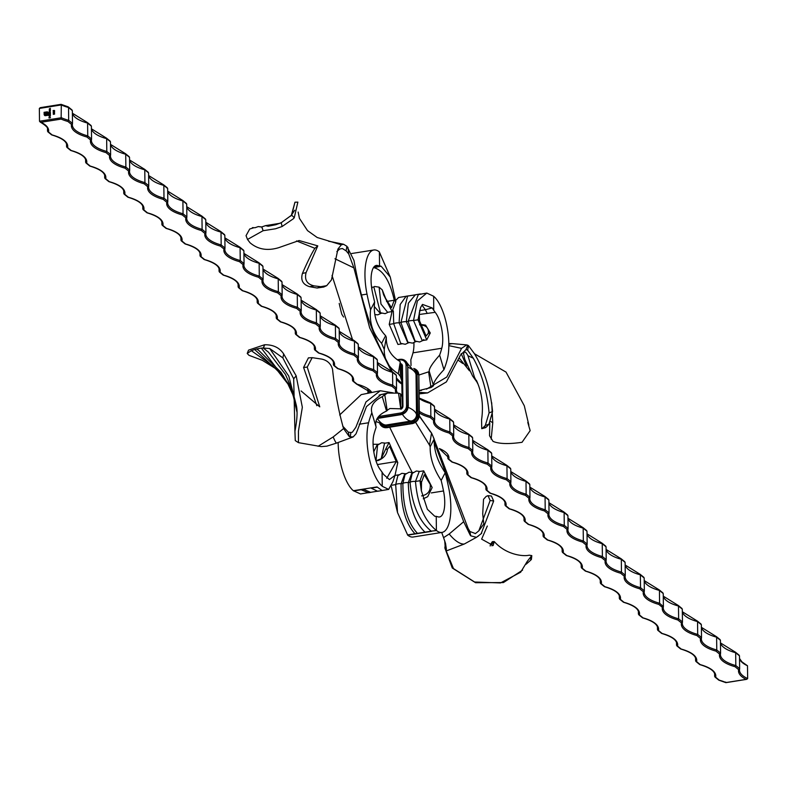 <?xml version="1.0" encoding="UTF-8"?>
<svg xmlns="http://www.w3.org/2000/svg" width="787" height="787" viewBox="0 0 787 787"><rect width="100%" height="100%" fill="white"/><g stroke="black" fill="none" stroke-linecap="round" stroke-linejoin="round"><path stroke-width="1.18" d="M439.372 448.56A42.508 14.914 -0.7 0 1 448.806 459.136L452.427 462.097A42.508 14.914 -0.7 0 1 467.872 474.709L466.858 473.863L466.829 471.256M439.461 448.747L447.97 456.922A41.534 14.569 179.3 0 1 447.803 458.28L448.806 459.136L447.803 458.28L447.773 455.683M452.082 462.097C461.979 465.107 466.966 468.57 467.025 472.495A41.534 14.569 179.3 0 1 466.858 473.863L471.492 477.67A42.508 14.914 -0.7 0 1 486.927 490.291L490.557 493.252A42.508 14.914 -0.7 0 1 505.992 505.864L504.988 505.018L504.949 502.411M471.138 477.679C481.044 480.68 486.022 484.153 486.091 488.078A41.534 14.569 179.3 0 1 485.923 489.435L486.927 490.291L485.923 489.435L485.894 486.838M490.203 493.252C500.109 496.263 505.087 499.725 505.146 503.66A41.534 14.569 179.3 0 1 504.988 505.018L509.612 508.825A42.508 14.914 -0.7 0 1 525.047 521.447L528.677 524.408A42.508 14.914 -0.7 0 1 544.112 537.029L547.732 539.99A42.508 14.914 -0.7 0 1 563.177 552.602L566.797 555.563A42.508 14.914 -0.7 0 1 582.232 568.184L585.862 571.146A42.508 14.914 -0.7 0 1 601.298 583.757L604.918 586.718A42.508 14.914 -0.7 0 1 620.353 599.34L619.349 598.494L619.32 595.887M585.508 571.146C595.415 574.156 600.392 577.619 600.451 581.554A41.534 14.569 179.3 0 1 600.294 582.911L601.298 583.757L600.294 582.911L600.255 580.304M604.564 586.728C614.47 589.729 619.458 593.201 619.517 597.126A41.534 14.569 179.3 0 1 619.349 598.494L623.983 602.301A42.508 14.914 -0.7 0 1 639.418 614.913L643.038 617.874A42.508 14.914 -0.7 0 1 658.483 630.495L657.47 629.649L657.44 627.042M623.629 602.301C633.535 605.311 638.513 608.784 638.582 612.709A41.534 14.569 179.3 0 1 638.414 614.067L639.418 614.913L638.414 614.067L638.385 611.469M528.323 524.408C538.229 527.418 543.207 530.891 543.276 534.816A41.534 14.569 179.3 0 1 543.109 536.173L544.112 537.029L543.109 536.173L543.079 533.576M509.258 508.835C519.164 511.845 524.152 515.308 524.211 519.233A41.534 14.569 179.3 0 1 524.044 520.601L525.047 521.447L524.044 520.601L524.014 517.994M566.443 555.573C576.35 558.573 581.327 562.046 581.396 565.971A41.534 14.569 179.3 0 1 581.229 567.329L582.232 568.184L581.229 567.329L581.199 564.732M547.388 539.99C557.285 543 562.272 546.463 562.331 550.388A41.534 14.569 179.3 0 1 562.164 551.756L563.177 552.602L562.164 551.756L562.134 549.149M147.1 212.844C157.006 215.845 161.984 219.317 162.053 223.242A41.534 14.569 179.3 0 1 161.886 224.6L162.889 225.456L161.886 224.6L161.856 222.003M128.035 197.262C137.941 200.272 142.929 203.735 142.988 207.66A41.534 14.569 179.3 0 1 142.821 209.027L143.834 209.873L142.821 209.027L142.791 206.42M185.22 244C195.127 247.01 200.105 250.473 200.173 254.398A41.534 14.569 179.3 0 1 200.006 255.765L201.01 256.611L200.006 255.765L199.977 253.158M166.165 228.417C176.062 231.427 181.049 234.89 181.108 238.825A41.534 14.569 179.3 0 1 180.941 240.183L181.954 241.029L180.941 240.183L180.912 237.576M70.86 150.524C80.756 153.534 85.744 156.997 85.803 160.932A41.534 14.569 179.3 0 1 85.635 162.289L86.649 163.135L85.635 162.289L85.606 159.682M108.98 181.679C118.886 184.689 123.864 188.162 123.923 192.087A41.534 14.569 179.3 0 1 123.766 193.445L124.769 194.3L123.766 193.445L123.726 190.847M89.915 166.106C99.821 169.116 104.809 172.579 104.868 176.504A41.534 14.569 179.3 0 1 104.701 177.872L105.704 178.718L104.701 177.872L104.671 175.265M257.162 299.896L257.192 302.493L261.815 306.31A42.508 14.914 -0.7 0 1 277.26 318.922L280.88 321.883A42.508 14.914 -0.7 0 1 296.315 334.505L299.945 337.466A42.508 14.914 -0.7 0 1 315.38 350.077L314.377 349.231L314.338 346.634M280.526 321.893C290.433 324.893 295.41 328.366 295.479 332.291A41.534 14.569 179.3 0 1 295.312 333.658L296.315 334.505L295.312 333.658L295.282 331.052M299.591 337.466C309.498 340.476 314.475 343.949 314.534 347.874A41.534 14.569 179.3 0 1 314.377 349.231L319.001 353.038A42.508 14.914 -0.7 0 1 334.436 365.66L338.066 368.621A42.508 14.914 -0.7 0 1 353.501 381.242L352.497 380.387L352.468 377.79M318.646 353.048C328.553 356.058 333.54 359.521 333.599 363.446A41.534 14.569 179.3 0 1 333.432 364.814L334.436 365.66L333.432 364.814L333.403 362.207M223.341 275.155C233.247 278.165 238.235 281.628 238.294 285.553A41.534 14.569 179.3 0 1 238.127 286.921L239.14 287.767L238.127 286.921L238.097 284.314M204.286 259.572C214.192 262.583 219.17 266.055 219.229 269.98A41.534 14.569 179.3 0 1 219.071 271.338L220.075 272.194L219.071 271.338L219.032 268.741M261.471 306.31C271.367 309.321 276.355 312.783 276.414 316.718A41.534 14.569 179.3 0 1 276.247 318.076L277.26 318.922L276.247 318.076L276.217 315.469M642.694 617.884C652.59 620.894 657.578 624.357 657.637 628.282A41.534 14.569 179.3 0 1 657.47 629.649L662.103 633.456A42.508 14.914 -0.7 0 1 677.538 646.078L681.168 649.039A42.508 14.914 -0.7 0 1 696.603 661.651L700.223 664.612A42.508 14.914 -0.7 0 1 715.658 677.233L714.655 676.387L714.626 673.78M661.749 633.466C671.655 636.467 676.633 639.939 676.702 643.864A41.534 14.569 179.3 0 1 676.535 645.222L677.538 646.078L676.535 645.222L676.505 642.625M680.814 649.039C690.72 652.049 695.698 655.512 695.757 659.437A41.534 14.569 179.3 0 1 695.6 660.805L696.603 661.651L695.6 660.805L695.56 658.198M472.702 450.951A41.534 14.569 179.3 0 0 472.613 451.945A41.534 14.569 179.3 0 0 488.029 463.041L487.871 450.233L487.055 449.534M491.767 466.534A41.534 14.569 179.3 0 0 491.678 467.517L491.845 466.16L490.862 467.134L487.242 464.182L488.029 463.041L491.845 466.16L491.688 453.342L490.685 452.495M453.637 435.378A41.534 14.569 179.3 0 0 453.558 436.362A41.534 14.569 179.3 0 0 468.973 447.459L468.816 434.65A41.534 14.569 -0.7 0 1 453.597 424.911M472.613 451.945L472.78 450.577L471.797 451.561L468.176 448.6L468.973 447.459L472.78 450.577L472.623 437.769L467.999 433.962M699.869 664.622C709.776 667.622 714.763 671.095 714.822 675.02A41.534 14.569 179.3 0 1 714.655 676.387L719.288 680.194A42.508 14.914 -0.7 0 1 726.037 682.555L746.155 679.358A42.508 14.914 -0.7 0 1 738.659 669.658L735.028 666.697A42.508 14.914 -0.7 0 1 719.593 654.086L715.973 651.124A42.508 14.914 -0.7 0 1 700.528 638.503L696.908 635.542A42.508 14.914 -0.7 0 1 681.473 622.92L677.853 619.959A42.508 14.914 -0.7 0 1 662.408 607.348L658.788 604.386A42.508 14.914 -0.7 0 1 643.353 591.765L639.723 588.804A42.508 14.914 -0.7 0 1 624.288 576.192L620.668 573.231A42.508 14.914 -0.7 0 1 605.223 560.61L601.602 557.649A42.508 14.914 -0.7 0 1 586.167 545.027L582.547 542.066A42.508 14.914 -0.7 0 1 567.102 529.454L563.482 526.493A42.508 14.914 -0.7 0 1 548.047 513.872L544.417 510.911A42.508 14.914 -0.7 0 1 528.982 498.299L525.362 495.338L526.159 494.197L526.001 481.388L525.185 480.69M528.982 498.299L529.966 497.315L529.808 484.507L528.805 483.651M491.678 467.517A41.534 14.569 179.3 0 0 507.094 478.624L506.936 465.806L506.12 465.117M510.822 482.116A41.534 14.569 179.3 0 0 510.743 483.1L510.901 481.733L509.917 482.716L506.297 479.755L507.094 478.624L510.901 481.733L510.753 468.924L509.74 468.078M377.396 373.058A41.534 14.569 179.3 0 0 377.317 374.051A41.534 14.569 179.3 0 0 392.723 385.148L392.565 372.34A41.534 14.569 -0.7 0 1 377.357 362.591M396.461 388.64A41.534 14.569 179.3 0 0 396.373 389.624L396.54 388.266L395.556 389.25L391.936 386.289L392.723 385.148L396.54 388.266L396.382 375.448L391.749 371.641M434.581 419.796A41.534 14.569 179.3 0 0 434.493 420.779A41.534 14.569 179.3 0 0 449.908 431.886L449.751 419.077A41.534 14.569 -0.7 0 1 434.542 409.329M453.558 436.362L453.725 435.004L452.741 435.978L449.111 433.017L449.908 431.886L453.725 435.004L453.568 422.186L448.934 418.379M419.284 411.227A41.534 14.569 179.3 0 0 430.853 416.303L430.696 403.495A41.534 14.569 -0.7 0 1 419.127 398.419M434.493 420.779L434.66 419.422L433.676 420.406L430.056 417.444L430.853 416.303L434.66 419.422L434.503 406.613L429.879 402.796M639.723 588.804L640.52 587.673L640.362 574.854L639.546 574.166M643.353 591.765L644.337 590.781L644.179 577.973L643.166 577.127M620.668 573.231L621.464 572.09L621.307 559.282L620.49 558.583M624.288 576.192L625.272 575.208L625.114 562.4L624.111 561.544M677.853 619.959L678.64 618.828L678.483 606.02L677.666 605.321M681.473 622.92L682.457 621.946L682.299 609.128L681.296 608.282M658.788 604.386L659.585 603.245L659.427 590.437L658.611 589.738M662.408 607.348L663.392 606.364L663.234 593.555L662.231 592.7M563.482 526.493L564.279 525.352L564.122 512.544L563.305 511.845M567.102 529.454L568.086 528.471L567.929 515.662L566.925 514.806M544.417 510.911L545.214 509.779L545.057 496.961L544.24 496.272M548.047 513.872L549.031 512.898L548.873 500.079L547.86 499.233M601.602 557.649L602.399 556.517L602.242 543.699L601.425 543.01M605.223 560.61L606.206 559.626L606.059 546.817L605.046 545.971M582.547 542.066L583.334 540.935L583.177 528.126L582.36 527.428M586.167 545.027L587.151 544.053L586.994 531.235L585.99 530.389M167.72 201.698A41.534 14.569 179.3 0 0 167.641 202.682A41.534 14.569 179.3 0 0 183.056 213.789L182.899 200.97A41.534 14.569 -0.7 0 1 167.68 191.231M186.834 217.123L185.88 217.881L182.259 214.92L183.056 213.789L186.863 216.897L186.706 204.089L182.082 200.282M148.664 186.116A41.534 14.569 179.3 0 0 148.576 187.109A41.534 14.569 179.3 0 0 163.991 198.206L163.834 185.398A41.534 14.569 -0.7 0 1 148.625 175.649M167.641 202.682L167.808 201.324L166.824 202.298L163.194 199.347L163.991 198.206L167.808 201.324L167.651 188.506L163.017 184.699M205.85 232.854A41.534 14.569 179.3 0 0 205.761 233.837A41.534 14.569 179.3 0 0 221.177 244.944L221.019 232.126A41.534 14.569 -0.7 0 1 205.8 222.387M224.905 248.436A41.534 14.569 179.3 0 0 224.826 249.42L224.984 248.062L224 249.036L220.38 246.075L221.177 244.944L224.984 248.062L224.836 235.244L220.203 231.437M186.785 217.281A41.534 14.569 179.3 0 0 186.706 218.265A41.534 14.569 179.3 0 0 202.111 229.361L201.954 216.553A41.534 14.569 -0.7 0 1 186.745 206.814M205.761 233.837L205.928 232.48L204.945 233.464L201.324 230.502L202.111 229.361L205.928 232.48L205.771 219.671L201.138 215.854M91.479 139.388A41.534 14.569 179.3 0 0 91.4 140.371A41.534 14.569 179.3 0 0 106.806 151.468L106.648 138.66A41.534 14.569 -0.7 0 1 91.44 128.92M110.544 154.96A41.534 14.569 179.3 0 0 110.455 155.944L110.623 154.586L109.639 155.57L106.019 152.609L106.806 151.468L110.623 154.586L110.465 141.778L105.832 137.961M72.414 123.805A41.534 14.569 179.3 0 0 72.335 124.789A41.534 14.569 179.3 0 0 87.751 135.895L87.593 123.077A41.534 14.569 -0.7 0 1 72.374 113.338M91.4 140.371L91.558 139.004L90.574 139.988L86.954 137.027L87.751 135.895L91.558 139.004L91.4 126.195L86.777 122.388M129.599 170.543A41.534 14.569 179.3 0 0 129.521 171.527A41.534 14.569 179.3 0 0 144.936 182.623L144.778 169.815A41.534 14.569 -0.7 0 1 129.56 160.076M148.576 187.109L148.743 185.742L147.759 186.726L144.139 183.765L144.936 182.623L148.743 185.742L148.586 172.933L143.962 169.126M110.455 155.944A41.534 14.569 179.3 0 0 125.871 167.051L125.713 154.242A41.534 14.569 -0.7 0 1 110.495 144.493M129.521 171.527L129.678 170.169L128.704 171.143L125.074 168.182L125.871 167.051L129.678 170.169L129.53 157.351L124.897 153.544M320.211 326.33A41.534 14.569 179.3 0 0 320.132 327.313A41.534 14.569 179.3 0 0 335.547 338.41L335.39 325.602A41.534 14.569 -0.7 0 1 320.171 315.862M339.276 341.902A41.534 14.569 179.3 0 0 339.187 342.896L339.354 341.528L338.371 342.512L334.75 339.551L335.547 338.41L339.354 341.528L339.197 328.72L334.573 324.903M301.155 310.747A41.534 14.569 179.3 0 0 301.067 311.731A41.534 14.569 179.3 0 0 316.482 322.837L316.325 310.019A41.534 14.569 -0.7 0 1 301.106 300.28M320.132 327.313L320.289 325.946L319.306 326.93L315.685 323.969L316.482 322.837L320.289 325.946L320.142 313.137L315.508 309.33M358.331 357.485A41.534 14.569 179.3 0 0 358.252 358.469A41.534 14.569 179.3 0 0 373.668 369.575L373.51 356.757A41.534 14.569 -0.7 0 1 358.292 347.018M377.317 374.051L377.475 372.684L376.491 373.668L372.871 370.707L373.668 369.575L377.475 372.684L377.317 359.875L372.694 356.068M339.187 342.896A41.534 14.569 179.3 0 0 354.603 353.993L354.445 341.184A41.534 14.569 -0.7 0 1 339.236 331.435M358.252 358.469L358.419 357.111L357.436 358.085L353.806 355.124L354.603 353.993L358.419 357.111L358.262 344.293L353.629 340.486M243.97 264.009A41.534 14.569 179.3 0 0 243.881 265.003A41.534 14.569 179.3 0 0 259.297 276.099L259.139 263.291A41.534 14.569 -0.7 0 1 243.931 253.542M263.025 279.592A41.534 14.569 179.3 0 0 262.947 280.575L263.114 279.218L262.13 280.192L258.5 277.231L259.297 276.099L263.114 279.218L262.956 266.399L258.323 262.592M224.826 249.42A41.534 14.569 179.3 0 0 240.242 260.517L240.084 247.708A41.534 14.569 -0.7 0 1 224.866 237.969M243.881 265.003L244.049 263.635L243.065 264.619L239.445 261.658L240.242 260.517L244.049 263.635L243.891 250.827L239.268 247.01M282.09 295.174A41.534 14.569 179.3 0 0 282.012 296.158A41.534 14.569 179.3 0 0 297.417 307.255L297.26 294.446A41.534 14.569 -0.7 0 1 282.051 284.697M301.067 311.731L301.234 310.373L300.25 311.357L296.63 308.396L297.417 307.255L301.234 310.373L301.077 297.565L296.443 293.748M262.947 280.575A41.534 14.569 179.3 0 0 278.362 291.682L278.204 278.864A41.534 14.569 -0.7 0 1 262.986 269.124M282.012 296.158L282.169 294.791L281.185 295.774L277.565 292.813L278.362 291.682L282.169 294.791L282.012 281.982L277.388 278.175M696.908 635.542L697.705 634.411L697.548 621.592L696.731 620.904M700.528 638.503L701.512 637.519L701.365 624.711L700.351 623.865M715.973 651.124L716.77 649.983L716.613 637.175L715.796 636.476M719.593 654.086L720.577 653.102L720.42 640.284L719.416 639.438M51.794 134.951C61.701 137.951 66.679 141.424 66.747 145.349A41.534 14.569 179.3 0 1 66.58 146.716L67.584 147.562L66.58 146.716L66.551 144.11M61.081 104.346L40.285 107.662L39.35 108.429L39.507 121.237L61.445 117.745A41.534 14.569 179.3 0 0 68.685 120.313L68.528 107.504A41.534 14.569 -0.7 0 1 61.297 104.937L61.14 119.083L41.022 122.29A42.508 14.914 -0.7 0 1 48.528 131.98L52.149 134.941A42.508 14.914 -0.7 0 1 67.584 147.562L71.204 150.524A42.508 14.914 -0.7 0 1 86.649 163.135L90.269 166.096A42.508 14.914 -0.7 0 1 105.704 178.718L109.334 181.679A42.508 14.914 -0.7 0 1 124.769 194.3L128.389 197.262A42.508 14.914 -0.7 0 1 143.834 209.873L147.454 212.834A42.508 14.914 -0.7 0 1 162.889 225.456L166.51 228.417A42.508 14.914 -0.7 0 1 181.954 241.029L185.575 243.99A42.508 14.914 -0.7 0 1 201.01 256.611L204.64 259.572A42.508 14.914 -0.7 0 1 220.075 272.194L223.695 275.155A42.508 14.914 -0.7 0 1 239.14 287.767L242.76 290.728A42.508 14.914 -0.7 0 1 258.195 303.349L257.192 302.493A41.534 14.569 179.3 0 0 257.359 301.136C257.29 297.211 252.312 293.738 242.406 290.737M72.335 124.789L72.502 123.431L71.519 124.415L67.889 121.454L68.685 120.313L72.502 123.431L72.345 110.613L67.712 106.806A42.508 14.914 179.3 0 1 61.258 104.573M53.29 112.118L54.569 111.784L53.29 112.118M53.85 111.193L53.123 110.564L54.598 110.78L54.195 111.282L54.087 110.485L53.85 111.193M53.28 111.036L54.087 110.357L54.598 110.78M54.273 111.262L54.087 110.485M44.82 115.581L44.052 112.334L47.043 111.862L48.361 112.393L48.243 113.574L47.043 112.226L44.406 112.639L44.426 114.302L45.626 115.325L48.263 114.902L44.928 114.184L44.829 113.053L46.079 114.253L46.945 112.718L46.954 114.115L48.607 113.84L48.627 115.207L45.203 115.689L44.072 114.361M44.151 114.43L44.121 112.403L48.361 112.393M44.889 115.187L48.263 114.902M49.955 116.84L50.161 115.915L49.925 116.978L49.374 116.525L49.935 115.896L50.024 116.909L50.102 116.043M49.581 116.909L49.581 116.063M50.407 113.633L49.365 113.928L49.827 112.275L49.463 112.718L50.398 113.043L49.473 113.436L50.407 113.633M49.414 113.505L49.335 112.708L50.388 112.256M49.463 112.718L50.398 112.984M49.473 113.436L50.407 113.712M53.319 114.361L54.598 114.026L53.319 114.361M50.348 109.147L49.306 109.442L49.286 108.911L50.338 108.35L49.414 108.911L50.348 109.147M49.384 109.432L50.338 108.419M49.414 108.911L50.348 109.226M50.368 110.377L49.325 110.672L49.296 110.141L50.358 109.58L49.424 110.141L50.368 110.377M49.404 110.662L50.358 109.649M49.424 110.141L50.368 110.446M49.522 111.075L50.368 110.8L49.856 112.01L49.315 111.538L49.856 112.01M49.571 114.331L50.407 114.066L49.896 115.266L49.355 114.794L49.65 114.39L49.896 115.266M50.427 115.443L48.961 115.807L50.427 115.443M54.195 113.466L53.123 113.043L54.185 112.58L54.195 113.466M53.211 113.092L54.628 112.964M50.457 117.656L49.03 118.02L49.02 117.312L49.178 117.863L49.611 117.214L50.457 117.656M39.507 121.237L40.216 122.074C46.049 125.615 48.538 128.183 47.682 129.766A41.534 14.569 179.3 0 1 47.515 131.134L48.528 131.98L47.515 131.134L47.486 128.527M735.028 666.697L735.825 665.566L735.668 652.748L734.851 652.059M738.659 669.658L739.642 668.675L739.485 655.866L738.472 655.02M739.514 658.473L741.934 661.867L747.493 665.763L747.65 678.571L746.715 679.338M49.404 111.036L50.368 110.878M49.935 112.069L49.394 111.597M49.443 111.508L49.935 111.941L49.856 111.016M53.25 114.312L54.598 114.095M49.532 112.777L50.063 113.033L49.532 112.777M49.542 113.505L50.043 113.771L49.542 113.505M49.02 114.361L50.417 114.135M49.974 115.325L49.433 114.853M49.483 114.774L50.388 114.705L49.896 114.272L49.896 115.138L49.896 114.272M49.04 115.738L50.427 115.512M49.611 116.761L49.807 116.043M47.879 112.01L48.43 112.462M48.322 113.298L47.889 112.443M48.341 114.961L48.253 114.41M45.007 114.243L44.839 113.594M44.918 113.662L44.829 113.053M46.581 114.243L46.482 112.787M48.607 113.918L46.954 114.115M44.898 115.64L44.357 115.168M53.211 111.164L53.123 110.564M54.165 110.416L54.677 110.839M53.221 112.079L54.569 111.862M49.109 118.001L49.02 117.312M49.689 117.853L49.611 117.214M50.457 117.735L49.758 117.765M280.88 321.883L280.064 321.194L280.88 321.883M241.943 290.039L242.76 290.728L241.943 290.039M299.945 337.466L299.129 336.767L299.945 337.466M222.878 274.456L223.695 275.155L222.878 274.456M319.001 353.038L318.184 352.35L319.001 353.038M203.823 258.874L204.64 259.572L203.823 258.874M338.066 368.621L337.249 367.923L338.066 368.621M371.808 392.526A42.508 14.914 -0.7 0 0 357.121 384.204L352.497 380.387A41.534 14.569 179.3 0 0 352.665 379.029C352.596 375.104 347.618 371.631 337.712 368.631M184.758 243.301L185.575 243.99L184.758 243.301M165.693 227.718L166.51 228.417L165.693 227.718M146.638 212.146L147.454 212.834L146.638 212.146M127.573 196.563L128.389 197.262L127.573 196.563M108.517 180.98L109.334 181.679L108.517 180.98M89.452 165.408L90.269 166.096L89.452 165.408M452.427 462.097L451.61 461.398L452.427 462.097M70.387 149.825L71.204 150.524L70.387 149.825M471.492 477.67L470.675 476.981L471.492 477.67M51.332 134.252L52.149 134.941L51.332 134.252M490.557 493.252L489.74 492.554L490.557 493.252M509.612 508.825L508.796 508.136L509.612 508.825M528.677 524.408L527.861 523.709L528.677 524.408M547.732 539.99L546.916 539.292L547.732 539.99M566.797 555.563L565.981 554.874L566.797 555.563M585.862 571.146L585.046 570.447L585.862 571.146M604.918 586.718L604.101 586.03L604.918 586.718M623.983 602.301L623.166 601.602L623.983 602.301M643.038 617.874L642.222 617.185L643.038 617.874M662.103 633.456L661.287 632.758L662.103 633.456M681.168 649.039L680.352 648.34L681.168 649.039M700.223 664.612L699.407 663.923L700.223 664.612M719.288 680.194L718.472 679.496L719.288 680.194M726.037 682.555L725.703 682.063L726.037 682.555M739.554 669.058A41.534 14.569 179.3 0 0 739.475 670.042L739.642 668.675L735.825 665.566A41.534 14.569 179.3 0 1 720.41 654.459L720.577 653.102L716.77 649.983A41.534 14.569 179.3 0 1 701.355 638.887L701.512 637.519L697.705 634.411A41.534 14.569 179.3 0 1 682.29 623.304L682.457 621.946L678.64 618.828A41.534 14.569 179.3 0 1 663.225 607.731L663.372 606.59M663.362 606.59L659.585 603.245A41.534 14.569 179.3 0 1 644.169 592.149L644.337 590.781L640.52 587.673A41.534 14.569 179.3 0 1 625.104 576.566L625.272 575.208L621.464 572.09A41.534 14.569 179.3 0 1 606.049 560.993L606.206 559.626L602.399 556.517A41.534 14.569 179.3 0 1 586.984 545.411L587.151 544.053L583.334 540.935A41.534 14.569 179.3 0 1 567.919 529.838L568.086 528.471L564.279 525.352A41.534 14.569 179.3 0 1 548.864 514.255L549.031 512.898L545.214 509.779A41.534 14.569 179.3 0 1 529.799 498.673L529.966 497.315L526.159 494.197A41.534 14.569 179.3 0 1 510.743 483.1M40.845 107.642L60.963 104.445L61.297 104.937L39.35 108.429M60.963 104.445L61.297 104.937L60.963 104.445M71.342 109.767L72.345 110.613L71.342 109.767M90.397 125.349L91.4 126.195L90.397 125.349M109.462 140.922L110.465 141.778L109.462 140.922M128.517 156.505L129.53 157.351L128.517 156.505M147.582 172.087L148.586 172.933L147.582 172.087M166.647 187.66L167.651 188.506L166.647 187.66M185.702 203.243L186.706 204.089L185.702 203.243M204.768 218.816L205.771 219.671L204.768 218.816M223.823 234.398L224.836 235.244L223.823 234.398M242.888 249.971L243.891 250.827L242.888 249.971M261.953 265.553L262.956 266.399L261.953 265.553M281.008 281.136L282.012 281.982L281.008 281.136M300.073 296.709L301.077 297.565L300.073 296.709M319.128 312.291L320.142 313.137L319.128 312.291M338.194 327.864L339.197 328.72L338.194 327.864M357.259 343.447L358.262 344.293L357.259 343.447M376.314 359.029L377.317 359.875L376.314 359.029M395.379 374.602L396.382 375.448L395.379 374.602M433.499 405.758L434.503 406.613L433.499 405.758M452.564 421.34L453.568 422.186L452.564 421.34M471.62 436.923L472.623 437.769L471.62 436.923M283.576 376.166L254.673 349.517L251.21 350.717L247.216 353.471L248.987 355.311L262.287 360.308L275.332 368.424M316.817 405.689L303.585 367.47L308.415 357.869L312.183 357.662L307.225 367.106L303.585 367.47M258.333 350.126L256.523 348.956L254.673 349.517M290.56 386.673L261.343 348.11L256.523 348.956M296.935 411.935L293.512 396.894L289.37 383.348L285.386 374.376L268.534 352.251L263.271 348.041L261.343 348.11M382.079 490.508L377.376 487.163L371.13 488.137L377.662 491.275L388.64 489.406L392.91 481.713L395.005 475.368L389.408 479.568L383.643 474.502L380.613 470.095A22.449 8.116 80.9 0 1 374.012 434.158A101.621 36.743 -99.1 0 1 376.156 427.292L371.848 412.752C370.175 406.289 373.648 400.937 382.275 396.697A117.253 42.4 -99.1 0 1 384.794 394.848L387.47 393.077L398.517 393.156A117.253 42.4 -99.1 0 1 400.553 393.903L402.226 396.914M382.275 396.697L386.535 411.05C377.849 415.034 374.396 420.455 376.156 427.292M386.535 411.05A101.621 36.743 -99.1 0 1 387.194 410.558L384.794 394.848M398.517 393.156L400.74 408.817L389.919 408.512L387.155 410.312M415.605 422.314L429.495 445.137L431.551 433.057L419.294 416.195M391.906 485.215L395.684 484.615A4.889 1.928 0.6 0 1 401.085 483.749L402.885 483.464A4.889 1.928 0.6 0 1 408.276 482.608L410.076 482.313C412.122 504.988 419.156 521.26 431.197 531.146L436.519 530.556A38.091 13.773 -99.1 0 0 441.96 532.415A38.091 13.773 -99.1 0 0 448.787 488.304A117.253 42.4 80.9 0 0 445.206 472.712C437.523 461.33 433.844 450.125 434.168 439.107L430.174 446.721A101.621 36.743 80.9 0 0 429.495 445.137M430.174 446.721C429.909 457.581 433.568 468.816 441.163 480.424L445.206 472.712M419.894 471.452L416.392 471.019L412.25 473.371L410.076 482.313A4.889 1.928 0.6 0 1 415.477 481.457L419.983 480.739L421.291 490.537L427.361 509.248L434.69 516.213L437.68 516.725A22.449 8.116 -99.1 0 0 439.5 516.98A22.449 8.116 -99.1 0 0 443.524 490.97A101.621 36.743 80.9 0 0 441.163 480.424M389.703 427.272L400.701 449.721A101.621 36.743 80.9 0 1 401.39 451.305L412.162 472.407M387.47 393.077L379.098 395.074M434.168 439.107A117.253 42.4 80.9 0 0 431.551 433.057M359.226 424.242L368.582 422.747A117.253 42.4 -99.1 0 1 371.848 412.752M400.721 407.656L400.553 393.903M369.624 492.436L360.515 493.941L353.353 490.714L377.022 486.937M338.164 442.54A38.091 13.773 80.9 0 0 353.353 490.714M368.582 422.747A38.091 13.773 80.9 0 0 382.138 486.12M382.079 472.033L382.246 486.218M388.64 489.406L382.374 486.346M395.005 475.368L397.779 462.599L396.264 461.546L386.761 478.289M361.135 489.74L368.424 492.741L370.736 492.377L363.633 489.337L353.638 490.931M370.933 487.91L363.319 489.12M376.875 460.72L378.281 460.484C383.751 458.25 386.83 454.453 387.499 449.092L389.673 446.396L396.264 461.546L377.376 464.556M385.266 443.14L381.656 442.727L377.612 445.058L375.979 460.867L381.203 458.703L384.558 443.258L389.053 442.54L397.779 462.599M387.499 449.092L385.522 449.436L389.053 442.54M385.522 449.436L381.203 458.703M378.281 460.484L376.678 460.759M373.776 451.708L377.357 444.399L379.157 444.114M383.918 394.189L381.203 394.494L366.486 406.574L356.068 433.755L353.215 436.903L336.58 443.081A25.41 1.83 71.3 0 1 333.176 436.952L343.575 428.571L349.221 436.519L348.336 432.161L342.679 426.101M393.136 392.851L380.328 390.745L365.955 401.95L355.842 427.292L352.369 432.191L350.923 432.545L350.215 436.883L353.215 436.903M380.328 390.745L361.223 394.631L339.669 414.965M301.087 390.962L319.748 406.84L307.225 367.106M343.525 428.453L343.575 428.571C338.538 411.089 334.868 391.355 332.547 369.349C330.904 363.692 327.254 360.269 321.617 359.069L312.183 357.662M336.58 443.081L326.89 446.15L321.165 446.613L298.46 442.658L295.263 440.602L294.928 431.217C297.24 419.52 297.673 410.755 296.227 404.941L288.78 376.088L269.666 348.503L263.36 348.08L264.717 344.765C273.276 344.647 279.601 347.726 283.694 353.993L282.848 357.888L269.666 348.503M294.928 431.217L293.689 378.773L282.848 357.888M298.46 442.658L298.44 431.128L302.336 407.272L296.178 375.871L283.694 353.993M264.717 344.765L263.192 348.041M247.216 353.471L248.544 350.136L264.521 344.765M318.115 446.268L333.176 436.952M348.336 432.161L350.923 432.545M350.215 436.883L349.221 436.519M490.153 545.981L490.498 544.417L491.865 544.594L491.983 545.863M483.818 524.142L482.716 513.872L483.533 499.292L486.179 496.39L487.989 495.653L490.153 500.493L478.84 530.812L476.479 532.76L475.407 533.527L469.898 531.51L468.068 528.293L470.026 534.806L463.681 521.702L449.21 533.989L443.573 537.659L441.694 532.465M441.96 532.415L413.165 537.009A38.091 13.773 -99.1 0 1 407.715 535.15L431.394 531.373M405.502 473.744L401.901 473.331L397.848 475.663L395.684 484.615L397.524 512.573L407.715 535.15M436.234 516.292L436.401 530.477L431.197 531.146M423.691 470.842L419.983 480.739L421.507 482.175L424.311 474.709L432.161 487.556L423.691 470.842L419.196 471.561L415.477 481.457C417.395 504.162 424.311 520.463 436.224 530.359M421.507 482.175L421.389 491.039M431.217 531.166L407.489 534.944M412.86 472.751L411.995 472.712L408.276 482.608C408.955 505.5 414.523 522.017 424.98 532.15L425.295 532.346M412.703 472.594L409.092 472.18L405.049 474.522L402.885 483.464C402.905 506.464 407.774 523.099 417.484 533.35L417.69 533.556M405.659 473.892L404.803 473.853L401.085 483.749C400.888 506.789 405.521 523.453 414.985 533.743L415.3 533.94M391.316 486.533L397.524 512.573M432.161 487.556L427.685 496.695L423.249 498.81M421.616 495.899C428.158 494.551 431.001 490.557 430.135 483.926M434.129 441.812L463.681 521.702M419.323 415.841L430.45 431.955M433.017 436.372L468.068 528.293M490.498 544.417L492.337 541.672L494.226 541.564L493.154 545.519L481.634 539.144L487.31 526.031M522.558 570.132L503.434 582.557L475.564 582.714L452.279 568.017L444.862 547.968L445.108 545.834L446.337 548.913L446.209 550.969L453.46 568.578L474.581 582.006L500.483 582.941L520.65 572.218L527.241 561.406L531.225 556.301L530.527 560.314L531.392 559.478L531.805 555.622L531.225 556.301M526.119 564.23L530.527 560.314M490.153 500.493L493.656 501.014L481.152 533.724L476.489 537.324L470.744 535.839L469.898 531.51M446.209 550.969L464.222 544.053L476.578 537.265M494.561 541.899C506.198 554.796 523.198 556.704 529.258 555.179L531.796 555.622M493.656 501.014L491.432 496.007L487.989 495.653M444.724 540.905L445.108 545.834M446.337 548.913L445.54 543.463L443.573 537.659M470.026 534.806L470.744 535.839M489.081 412.86C487.173 392.123 481.91 373.914 473.302 358.213L467.96 355.724L474.453 377.209L477.07 382.384L476.401 380.318C481.91 392.349 483.641 405.521 481.565 419.825L481.752 428.679L482.667 428.079L485.304 425.472L489.081 412.86L492.564 411.581L488.963 424.173L485.304 425.472M527.772 422.412L530.143 430.666L522.027 442.304C508.628 444.232 498.958 443.917 493.036 441.369L489.544 435.782L489.789 423.052M478.024 384.204L477.07 382.384M467.96 355.724C465.668 351.455 464.212 350.874 463.602 353.963L464.773 359.295L472.603 376.029L476.912 382.02M461.202 353.619L466.534 366.063M411.04 365.502L410.844 359.708A101.621 36.743 -99.1 0 0 412.988 352.842A22.449 8.116 80.9 0 0 413.923 342.729M421.97 305.081L425.354 309.724L432.152 307.914L435.181 312.321A22.449 8.116 80.9 0 1 441.782 348.248A101.621 36.743 -99.1 0 1 439.638 355.124L443.947 369.664C436.5 377.583 433.017 382.935 433.519 385.719A117.253 42.4 -99.1 0 1 431.001 387.568L419.038 390.559M433.519 385.719L429.259 371.366C428.826 368.828 432.279 363.417 439.638 355.124M429.259 371.366A101.621 36.743 -99.1 0 1 428.6 371.848L431.001 387.568M419.038 374.986L428.6 371.848M401.862 367.195L401.036 365.611M400.416 363.614L400.16 361.577C390.726 355.99 386.102 347.884 386.299 337.279L384.243 349.359C384.066 359.748 388.748 367.863 398.281 373.727A117.253 42.4 80.9 0 0 400.337 376.334L402.049 381.862M361.489 294.987L367.008 294.112A117.253 42.4 80.9 0 0 370.588 309.704C369.152 322.532 372.831 333.737 381.626 343.309L385.61 335.695A101.621 36.743 80.9 0 0 386.299 337.279M385.61 335.695C376.766 326.28 373.107 315.046 374.632 301.992L370.588 309.704M381.105 266.193L390.254 277.044L395.812 301.667L394.287 300.231C389.821 280.861 383.013 270 373.864 267.649L381.105 266.193L378.114 265.681A22.449 8.116 -99.1 0 0 376.294 265.435A22.449 8.116 -99.1 0 0 372.271 291.436A101.621 36.743 80.9 0 0 374.632 301.992M419.038 390.657L421.507 390.421M381.626 343.309A117.253 42.4 80.9 0 0 384.243 349.359M339.207 303.418A117.253 42.4 80.9 0 0 341.794 314.288L343.585 317.023M433.716 310.383L433.657 296.296A38.091 13.773 80.9 0 1 447.213 359.659A117.253 42.4 -99.1 0 1 443.947 369.664M396.068 374.819L392.32 371.749L383.436 354.563C370.638 329.94 360.81 298.558 353.953 260.418L346.9 246.282L346.123 250.866L342.394 248.525L339.689 249.017L336.856 251.614M398.281 373.727L400.17 362.581L400.337 376.334M400.17 362.581L400.16 361.577M435.181 312.321L419.225 314.485M402.442 343.742L397.947 344.46L389.221 324.401L393.716 323.683A4.889 1.495 -1.9 0 1 399.117 322.827L400.917 322.532A4.889 1.495 -1.9 0 1 406.318 321.676L408.119 321.391A4.889 1.495 -1.9 0 1 413.509 320.525L418.015 319.817L419.53 320.87L419.245 313.177L420.602 307.442L418.015 319.817L426.731 339.876L430.273 332.98L425.59 325.139L421.114 324.519M423.79 339.65L422.235 340.594L413.509 320.525L417.385 300.939L426.79 293.069L433.539 296.197M432.152 307.914L422.521 304.412L420.602 307.442M422.934 340.476L419.648 341.991L415.074 341.037L408.119 321.391L418.31 294.604L426.79 293.069M419.54 310.649L425.354 309.724L427.134 313.226M415.841 341.44L415.034 341.735L406.318 321.676L408.374 303.192L415.359 294.771L420.386 293.964M415.743 341.627L412.447 343.142L407.873 342.178L400.917 322.532L407.607 296.079L416.097 294.702M408.64 342.581L407.843 342.886L399.117 322.827L400.19 304.5L406.131 296.237L408.433 295.873M408.542 342.778L405.246 344.293L400.672 343.329L393.716 323.683L393.343 310.934M395.684 300.467L398.596 297.496L406.712 296.187M389.221 324.401L392.024 311.573M419.53 320.87L426.121 336.01L428.295 333.324L430.273 332.98M419.52 324.805C426.092 325.11 429.013 327.943 428.295 333.324M426.505 389.152L446.8 377.012L461.566 348.366L448.836 345.641M419.058 392.349L427.616 392.91L446.386 381.902L460.523 355.035L465.884 349.703L467.704 345.188L466.671 344.903L461.566 348.366M482.667 428.079L486.573 426.849L485.412 427.705L481.752 428.679M488.963 424.173L486.573 426.849M491.177 439.146L492.77 422.678L491.688 402.718M474.433 353.727L506.021 372.094L524.309 405.787L528.874 425.167M530.143 430.666L529.671 428.807M492.564 411.581C490.478 389.535 484.398 370.185 474.325 353.511L468.422 345.601L467.685 350.215L473.302 358.213M467.685 350.215L466.504 349.743M467.704 345.188L468.422 345.601M253.188 227.945L249.725 229.007L246.046 235.667L247.511 239.445L263.124 230.699L261.717 226.941L258.293 226.577L255.047 227.718L252.411 227.64L253.483 227.896M296.542 240.92L314.889 248.318C311.721 253.247 307.569 261.618 302.434 273.423C300.496 280.221 302.926 284.648 309.694 286.714L317.122 288.012L323.723 287.029L326.713 285.661L320.732 286.684L314.092 285.878C306.989 284.215 304.313 279.798 306.074 272.636L302.434 273.423M291.318 215.51L294.968 202.21L297.86 202.131L294.249 217.763L293.276 218.816L282.139 226.499L281.195 222.741L275.745 224.738L268.17 226.253L265.504 225.653L261.717 226.941M378.114 265.681L374.523 266.34M367.008 294.112A38.091 13.773 -99.1 0 1 373.835 249.991A38.091 13.773 -99.1 0 1 379.275 251.85L390.254 277.044M379.56 266.114L379.393 251.938M385.66 298.48L383.633 294.859L382.236 289.862L385.66 298.48L391.483 307.707L394.287 300.231L386.496 301.48M371.553 287.137A4.889 3.197 10.5 0 1 372.064 287.265L373.864 286.98A4.889 3.197 10.5 0 1 374.553 286.468L379.108 287.157L380.987 304.038L387.598 312.282L392.103 311.563L395.812 301.667M383.633 294.859L392.103 311.563M382.236 289.862L379.108 287.157M373.864 286.98L380.426 312.724L385.099 313.669L388.296 312.173M372.064 287.265L371.828 288.996M374.278 306.507L380.406 313.433L382.197 313.147M391.542 371.484L369.654 327.825L353.894 267.885L348.739 253.955L347.893 247.266M352.674 340.102L332.025 275.43M334.947 258.766L353.894 267.885M247.511 239.445L249.991 242.73C257.821 249.42 267.373 251.073 278.667 247.689L299.119 240.537L317.791 245.878L306.074 272.636M294.968 202.21L291.682 215.107L281.195 222.741M261.874 226.872L263.124 230.699M326.713 285.661L331.455 279.906L337.938 249.046L341.332 244.806L343.565 244.255L346.9 246.282M298.155 212.067L299.424 218.353L307.54 230.63L317.181 237.487L341.332 244.806M263.32 230.68L275.588 228.761L282.139 226.499M314.889 248.318L317.791 245.878M309.694 286.714L314.092 285.878M320.732 286.684L317.122 288.012M346.123 250.866L348.739 253.955M491.688 453.342L487.871 450.233A41.534 14.569 -0.7 0 1 472.662 440.484M529.808 484.507L526.001 481.388A41.534 14.569 -0.7 0 1 510.783 471.649M510.753 468.924L506.936 465.806A41.534 14.569 -0.7 0 1 491.718 456.067M644.179 577.973L640.362 574.854A41.534 14.569 -0.7 0 1 625.153 565.115M625.114 562.4L621.307 559.282A41.534 14.569 -0.7 0 1 606.088 549.533M682.299 609.128L678.483 606.02A41.534 14.569 -0.7 0 1 663.274 596.271M663.234 593.555L659.427 590.437A41.534 14.569 -0.7 0 1 644.209 580.698M567.929 515.662L564.122 512.544A41.534 14.569 -0.7 0 1 548.903 502.804M548.873 500.079L545.057 496.961A41.534 14.569 -0.7 0 1 529.848 487.222M606.059 546.817L602.242 543.699A41.534 14.569 -0.7 0 1 587.023 533.96M586.994 531.235L583.177 528.126A41.534 14.569 -0.7 0 1 567.968 518.377M701.365 624.711L697.548 621.592A41.534 14.569 -0.7 0 1 682.329 611.853M720.42 640.284L716.613 637.175A41.534 14.569 -0.7 0 1 701.394 627.426M525.362 495.338A42.508 14.914 -0.7 0 1 509.917 482.716M506.297 479.755A42.508 14.914 -0.7 0 1 490.862 467.134M487.242 464.182A42.508 14.914 -0.7 0 1 471.797 451.561M468.176 448.6A42.508 14.914 -0.7 0 1 452.741 435.978M449.111 433.017A42.508 14.914 -0.7 0 1 433.676 420.406M430.056 417.444A42.508 14.914 -0.7 0 1 419.304 412.929M396.009 392.979A42.508 14.914 -0.7 0 1 395.556 389.25M391.936 386.289A42.508 14.914 -0.7 0 1 376.491 373.668M372.871 370.707A42.508 14.914 -0.7 0 1 357.436 358.085M353.806 355.124A42.508 14.914 -0.7 0 1 338.371 342.512M334.75 339.551A42.508 14.914 -0.7 0 1 319.306 326.93M315.685 323.969A42.508 14.914 -0.7 0 1 300.25 311.357M296.63 308.396A42.508 14.914 -0.7 0 1 281.185 295.774M277.565 292.813A42.508 14.914 -0.7 0 1 262.13 280.192M258.5 277.231A42.508 14.914 -0.7 0 1 243.065 264.619M239.445 261.658A42.508 14.914 -0.7 0 1 224 249.036M220.38 246.075A42.508 14.914 -0.7 0 1 204.945 233.464M201.324 230.502A42.508 14.914 -0.7 0 1 185.88 217.881M182.259 214.92A42.508 14.914 -0.7 0 1 166.824 202.298M163.194 199.347A42.508 14.914 -0.7 0 1 147.759 186.726M144.139 183.765A42.508 14.914 -0.7 0 1 128.704 171.143M125.074 168.182A42.508 14.914 -0.7 0 1 109.639 155.57M106.019 152.609A42.508 14.914 -0.7 0 1 90.574 139.988M86.954 137.027A42.508 14.914 -0.7 0 1 71.519 124.415M67.889 121.454A42.508 14.914 -0.7 0 1 61.14 119.083M739.485 655.866L735.668 652.748A41.534 14.569 -0.7 0 1 720.449 643.009M747.493 665.763A41.534 14.569 -0.7 0 1 739.514 658.591M739.475 670.042A41.534 14.569 179.3 0 0 747.65 678.571M720.499 653.476A41.534 14.569 179.3 0 0 720.41 654.459M701.433 637.893A41.534 14.569 179.3 0 0 701.355 638.887M587.072 544.427A41.534 14.569 179.3 0 0 586.984 545.411M606.128 560.01A41.534 14.569 179.3 0 0 606.049 560.993M548.942 513.272A41.534 14.569 179.3 0 0 548.864 514.255M568.007 528.844A41.534 14.569 179.3 0 0 567.919 529.838M663.313 606.738A41.534 14.569 179.3 0 0 663.225 607.731M682.378 622.32A41.534 14.569 179.3 0 0 682.29 623.304M625.193 575.582A41.534 14.569 179.3 0 0 625.104 576.566M644.248 591.165A41.534 14.569 179.3 0 0 644.169 592.149M402.078 384.154A41.534 14.569 -0.7 0 1 396.412 378.173M396.373 389.624A41.534 14.569 179.3 0 0 397.612 393.087M529.887 497.689A41.534 14.569 179.3 0 0 529.799 498.673M443.524 490.97L431.306 492.918M293.689 378.773L296.178 375.871M491.609 544.348L494.226 541.564M464.222 544.053A25.41 10.802 -119.8 0 1 449.21 533.989M441.782 348.248L412.988 352.842M490.104 421.163L492.77 422.678M466.671 344.903L453.194 343.693A25.41 15.494 93.1 0 0 453.194 343.693A25.41 15.494 93.1 0 0 448.836 344.46M291.682 215.107L294.249 217.763M330.796 241.678A25.41 6.522 -79.7 0 1 331.13 241.698L343.565 244.255M368.523 393.205L368.483 389.447M368.001 393.313L367.982 391.985M415.083 370.854A6.257 5.401 129.3 0 1 416.569 374.494L417.061 414.759A6.257 5.401 129.3 0 1 411.375 421.537L386.181 425.551L385.974 425.039A39.38 14.235 -99.1 0 1 377.248 418.458M411.375 421.537L411.168 421.025L385.974 425.039A5.883 5.086 129.3 0 1 385.01 425.098L375.96 421.498M386.181 425.551A6.257 5.401 129.3 0 1 382.492 424.783M387.224 427.597L386.181 426.092A6.837 5.912 129.3 0 1 381.203 424.439M412.29 423.672L419.264 415.152A7.821 6.758 129.3 0 1 412.152 423.622L386.958 427.636A7.821 6.758 129.3 0 1 381.921 426.367L387.096 427.685L411.768 423.308L386.574 427.321A7.821 6.758 129.3 0 1 381.538 426.052A7.821 6.758 129.3 0 1 379.905 423.947M379.875 423.937L381.921 426.367A7.821 6.758 129.3 0 1 381.734 426.21M377.18 418.468L401.242 414.631L400.317 413.047L378.606 416.51M401.242 414.631L408.286 406.249L407.823 405.807A7.821 6.758 129.3 0 1 400.711 414.277L377.494 417.976M407.715 366.112L408.207 406.112A7.821 6.758 129.3 0 1 401.095 414.582L377.229 418.389M417.061 414.759L416.52 414.651A5.883 5.086 129.3 0 1 411.168 421.025A39.38 14.235 -99.1 0 1 402.383 414.356M418.773 375.153L418.881 414.838A7.821 6.758 129.3 0 1 411.768 423.308L411.375 422.078L386.181 426.092M400.18 363.594A2.932 2.528 129.3 0 1 402.452 365.945L402.944 406.21A2.932 2.528 129.3 0 1 400.829 409.24M402.944 406.21L402.423 406.663A1.958 1.692 129.3 0 1 400.74 408.768M405.266 360.79A7.821 6.758 129.3 0 1 405.462 360.948A7.821 6.758 129.3 0 1 407.715 365.847L407.823 405.807L406.545 405.639A6.837 5.912 129.3 0 1 400.317 413.047M416.569 374.494L416.028 374.386L416.52 414.651A39.38 13.812 179.3 0 0 408.207 407.371M416.323 369.831A7.821 6.758 129.3 0 1 416.52 369.979A7.821 6.758 129.3 0 1 418.773 374.887L418.881 414.838L417.602 414.67A6.837 5.912 129.3 0 1 411.375 422.078M402.452 365.945L401.852 366.27L402.423 406.397M408.286 406.249L407.794 365.985L405.462 360.948L400.042 359.364A7.821 6.758 129.3 0 1 405.079 360.633A7.821 6.758 129.3 0 1 407.332 365.542L406.053 365.375L406.545 405.639M407.125 363.063L415.89 373.264A5.883 5.086 129.3 0 1 416.028 374.386A39.38 13.812 179.3 0 0 407.804 367.145M413.746 368.493A7.821 6.758 129.3 0 1 416.136 369.664A7.821 6.758 129.3 0 1 418.389 374.573L417.11 374.405L417.602 414.67M400.199 364.843A1.958 1.692 129.3 0 1 401.911 366.152M397.297 359.728L399.904 359.315L399.678 359.974A6.837 5.912 129.3 0 1 406.053 365.375M414.483 369.654A6.837 5.912 129.3 0 1 417.11 374.405M400.199 364.932L401.852 366.28M398.015 360.23L399.678 359.974M397.376 359.787L399.776 359.403M367.982 391.719L367.952 389.053M276.562 318.715L280.32 321.785M257.497 303.133L261.254 306.202M295.627 334.288L299.375 337.357M238.441 287.56L242.189 290.619M314.682 349.871L318.44 352.94M219.376 271.977L223.134 275.047M333.747 365.443L337.495 368.513M200.321 256.395L204.069 259.464M352.802 381.026L356.56 384.095M181.256 240.822L185.014 243.891M356.777 384.204L371.238 392.644M162.191 225.239L165.949 228.309M143.136 209.667L146.884 212.736M124.071 194.084L127.828 197.153M105.015 178.501L108.763 181.571M448.108 458.919L451.866 461.989M85.95 162.929L89.708 165.998M467.173 474.502L470.931 477.571M66.885 147.346L70.643 150.415M486.238 490.075L489.986 493.144M47.83 131.773L51.578 134.843M505.293 505.657L509.051 508.727M524.358 521.23L528.107 524.299M543.414 536.813L547.172 539.882M562.479 552.395L566.237 555.455M581.544 567.968L585.292 571.037M600.599 583.551L604.357 586.62M619.664 599.123L623.412 602.193M638.719 614.706L642.477 617.775M186.844 217.123L186.706 218.265M657.784 630.279L661.542 633.348M676.85 645.861L680.598 648.931M695.905 661.444L699.663 664.513M714.97 677.017L718.718 680.086M718.934 680.194L725.87 682.644M725.929 682.654L746.656 679.348M61.13 104.356L68.066 106.806M68.282 106.914L72.03 109.983M72.374 113.22L87.131 122.379M87.337 122.487L91.095 125.556M91.44 128.802L106.186 137.961M106.402 138.069L110.15 141.139M110.495 144.375L125.251 153.534M125.458 153.652L129.216 156.721M129.56 159.958L144.306 169.116M144.523 169.225L148.281 172.294M148.615 175.531L163.371 184.699M163.588 184.807L167.336 187.877M167.68 191.113L182.436 200.272M182.643 200.38L186.401 203.449M186.745 206.696L201.492 215.854M201.708 215.963L205.456 219.032M205.8 222.268L220.557 231.427M735.422 652.157L739.17 655.227M220.763 231.545L224.521 234.605M735.206 652.049L720.449 642.89M224.866 237.851L239.612 247.01M716.357 636.585L720.115 639.654M239.828 247.118L243.586 250.187M716.14 636.476L701.394 627.318M243.921 253.424L258.677 262.592M697.292 621.002L701.05 624.071M258.893 262.701L262.642 265.77M697.085 620.894L682.329 611.735M262.986 269.006L277.742 278.165M678.237 605.429L681.985 608.499M277.949 278.273L281.707 281.343M678.02 605.321L663.274 596.153M282.051 284.589L296.797 293.748M659.172 589.847L662.929 592.916M297.014 293.856L300.762 296.925M658.965 589.738L644.209 580.58M301.106 300.162L315.862 309.321M640.116 574.264L643.864 577.333M316.069 309.429L319.827 312.498M639.9 574.156L625.144 564.997M320.171 315.744L334.918 324.903M621.051 558.691L624.809 561.761M335.134 325.011L338.892 328.081M620.835 558.583L606.088 549.424M339.227 331.317L353.983 340.486M601.986 543.109L605.744 546.178M354.199 340.594L357.947 343.663M601.78 543L587.023 533.842M358.292 346.9L373.048 356.058M582.931 527.536L586.679 530.605M373.254 356.167L377.012 359.236M582.714 527.428L567.968 518.259M377.357 362.473L392.103 371.641M563.866 511.953L567.624 515.023M563.659 511.845L548.903 502.686M396.412 378.055L402.068 383.682M544.811 496.381L548.559 499.44M544.594 496.263L529.838 487.104M419.127 398.006L430.223 402.796M525.746 480.798L529.503 483.867M430.44 402.905L434.198 405.974M525.529 480.69L510.783 471.531M434.532 409.21L449.288 418.369M506.68 465.215L510.438 468.285M449.505 418.487L453.253 421.557M506.474 465.107L491.718 455.948M453.597 424.793L468.354 433.952M487.625 449.643L491.373 452.712M468.56 434.06L472.318 437.129M487.409 449.534L472.662 440.366M369.92 492.446L378.596 491.029M373.077 444.271L378.065 444.291M258.382 350.038L281.067 372.369L287.54 383.151L293.039 395.054M288.072 384.194L277.919 371.12L272.233 365.453L251.427 350.776M475.171 533.684L476.479 532.76M483.916 523.847L478.84 530.812M411.995 472.712L413.795 472.426M404.803 473.853L406.594 473.567M399.403 474.718L394.897 475.437M481.713 533.192L481.152 533.724M478.466 535.947L477.768 536.459M422.235 340.594L426.731 339.876M415.034 341.735L416.835 341.45M407.843 342.886L409.643 342.601M419.077 393.884L427.616 392.91M469.455 370.785L459.264 358.085M462.815 363.515L458.368 360.328M448.826 343.525L453.125 343.683M373.835 249.991L351.651 253.522M374.838 314.593L377.809 314.83L381.095 313.315M279.946 223.292L265.504 225.653M261.284 226.981L258.293 226.577M290.806 216.061L294.702 210.247M281.707 222.505L275.745 224.738M328.553 241.245L331.13 241.698M367.923 393.323L367.873 388.994M400.504 408.728L402.344 406.535L401.37 365.178M413.726 368.464L416.52 369.979L418.841 375.015L419.333 415.28"/></g></svg>
